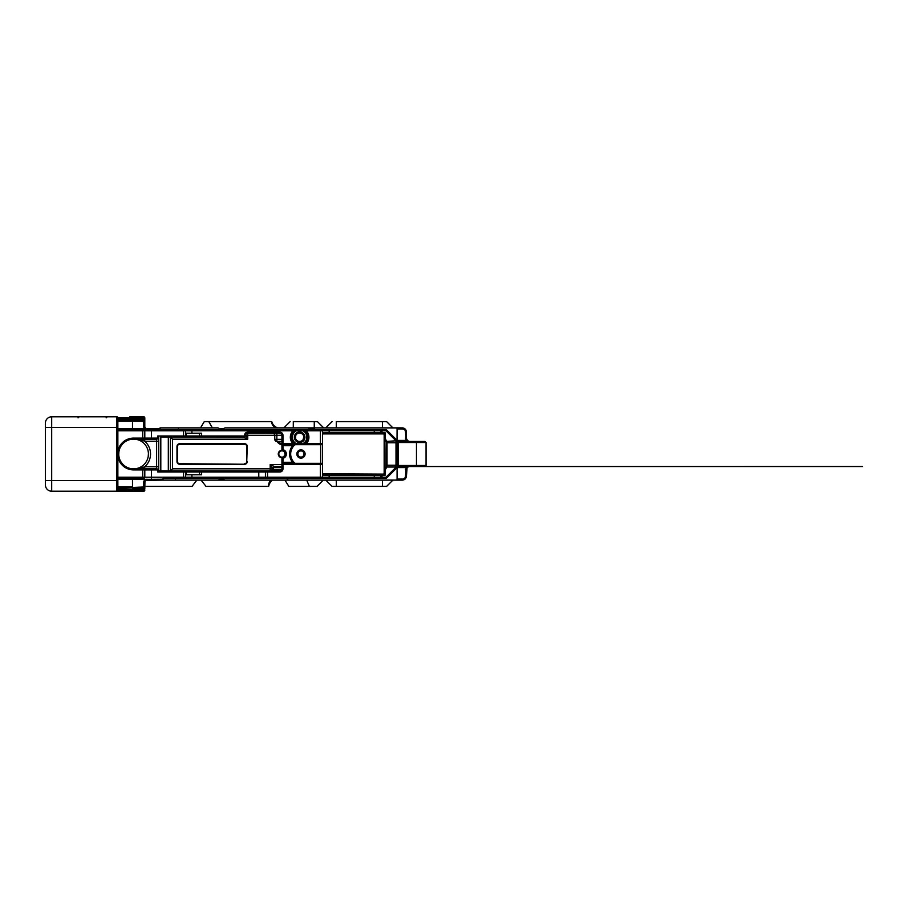 <?xml version="1.0" encoding="UTF-8"?>
<svg xmlns="http://www.w3.org/2000/svg" width="908" height="908" viewBox="0 0 908 908"><rect width="100%" height="100%" fill="white"/><g stroke="black" fill="none" stroke-linecap="round" stroke-linejoin="round"><path stroke-width="1.36" d="M283.353 450.89L282.728 450.686A3.405 3.405 0 0 1 282.728 457.314L285.135 455.203L284.556 451.809M282.728 457.314A1.044 1.044 0 0 0 281.923 458.336L281.923 468.857L281.923 458.336A1.044 1.044 0 0 1 282.728 457.314L282.967 458.336A4.461 4.461 0 0 0 282.967 449.664L282.728 450.686A1.044 1.044 0 0 1 281.923 449.664L281.923 435.284L281.923 449.664A1.044 1.044 0 0 0 282.728 450.686M293.636 442.911L292.875 443.626L281.923 443.626L282.967 445.726L292.546 445.726L292.546 444.682L282.967 444.682L296.314 444.682L296.314 443.626L295.838 444.568A1.033 1.033 0 0 0 296.314 444.682L302.931 444.682A1.033 1.033 0 0 0 303.408 444.568L302.931 443.626L303.408 444.568A8.251 8.251 0 0 0 303.261 429.825L302.807 430.767L303.261 429.825A1.033 1.033 0 0 0 302.807 429.711L296.439 429.711A1.033 1.033 0 0 0 295.985 429.825L296.439 430.767L296.439 429.711A1.033 1.033 0 0 0 295.985 429.825A8.251 8.251 0 0 0 295.838 444.568L292.546 445.726A13.166 13.166 0 0 0 292.546 462.274L282.967 462.274L281.923 464.374L282.967 464.374L282.967 463.318A1.044 1.044 0 0 0 281.923 464.374L282.082 463.806M295.452 444.353L294.68 443.842M336.278 427.884L336.278 421.596L386.604 421.596L392.892 427.884L402.267 427.884L396.036 427.884A1.044 1.044 0 0 1 397.08 428.928L397.023 440.732A2.1 2.1 0 0 0 396.467 439.756L387.046 430.324A2.1 2.1 0 0 0 385.56 429.711L303.238 429.711M305.519 431.448L306.314 430.767L320.399 430.767L320.399 429.711L329.161 429.711L329.161 430.767L380.951 430.767L380.951 432.855L374.289 432.855L374.289 433.899L383.119 433.899L323.543 433.899A1.044 1.044 0 0 0 322.499 434.943M266.487 429.711A1.044 1.044 0 0 0 265.431 430.767L265.431 432.14L258.78 432.14L258.78 429.711L267.531 429.711L142.715 429.711L151.466 429.711L151.466 430.767L265.431 430.767L265.431 432.14A1.044 1.044 0 0 0 266.487 433.195L258.78 433.195L266.487 433.195M302.807 429.711A1.033 1.033 0 0 1 303.261 429.825L306.314 430.767A9.307 9.307 0 0 1 306.371 443.626L305.61 442.911L303.408 444.568A1.033 1.033 0 0 1 302.931 444.682L303.408 444.568M117.858 430.767L142.715 430.767L142.715 429.711L117.858 429.711M296.235 429.734L267.531 429.711L267.531 430.767L292.932 430.767A9.307 9.307 0 0 0 292.875 443.626L296.314 444.682A1.033 1.033 0 0 1 295.838 444.568L296.314 444.682M299.629 431.947A5.278 5.278 0 0 0 295.043 439.869A5.278 5.278 0 0 0 304.203 439.869A5.278 5.278 0 0 0 299.629 431.947M322.578 473.443L322.499 473.057A1.044 1.044 0 0 0 323.543 474.101L322.499 475.145L380.951 475.145L380.951 477.233L322.499 477.233L322.499 443.626A1.044 1.044 0 0 1 321.455 444.682L302.931 444.682M160.16 429.711L160.035 427.884L178.354 427.884L178.354 429.711M293.295 427.884L293.295 421.596L317.403 421.596L323.702 427.884L325.79 427.884L332.09 421.596L325.79 427.884M406.251 430.778A4.188 4.188 0 0 1 406.455 432.072C406.148 429.473 404.752 428.077 402.267 427.884A4.188 4.188 0 0 1 405.989 430.165M425.012 466.542L862.6 466.53L416.466 466.542L425.001 466.542L426.056 465.486L416.466 465.486L416.466 466.542L398.135 466.542A1.044 1.044 0 0 0 397.08 467.586L406.103 467.586L405.513 475.928C405.297 477.88 404.355 478.925 402.687 479.072L397.08 479.072A1.044 1.044 0 0 1 396.036 480.116L402.267 480.116C404.741 479.923 406.137 478.527 406.455 475.928A4.188 4.188 0 0 1 402.267 480.116L392.892 480.116L386.604 486.404L332.09 486.404L325.79 480.116L323.293 480.116L317.006 486.404L288.823 486.404L284.976 480.116L272.116 480.116C270.312 481.921 269.154 484.021 268.643 486.404L268.428 486.404C268.473 484.021 269.233 481.921 270.697 480.116M268.428 480.116L227.817 480.116M396.036 480.116L224.946 480.116C222.664 478.754 220.383 478.754 218.102 480.116L162.929 480.116L163.099 478.289L385.56 478.289A2.1 2.1 0 0 0 387.046 477.676L396.467 468.244A2.1 2.1 0 0 0 397.023 467.268L396.001 467.018A1.044 1.044 0 0 1 395.729 467.506L386.309 476.927A1.044 1.044 0 0 1 385.56 477.233L381.996 477.233L381.996 478.289A1.044 1.044 0 0 1 380.951 477.233L381.996 477.233L381.996 475.145L385.208 475.145L384.163 473.057L384.163 469.981L384.163 473.057A1.044 1.044 0 0 1 383.119 474.101L385.208 475.145L385.208 469.981L384.3 469.504L384.3 438.496A1.044 0.953 180 0 1 384.163 438.019L384.163 469.981A1.044 0.953 0 0 1 384.3 469.504L385.832 466.553L386.74 467.018L387.035 465.248L387.035 442.752L385.208 438.019L385.208 432.855L383.119 433.899A1.044 1.044 0 0 1 384.163 434.943L385.208 432.855L381.996 432.855L381.996 433.899A1.044 1.044 0 0 1 380.951 432.855L381.996 432.855L381.996 430.767L380.951 430.767A1.044 1.044 0 0 1 381.996 429.711L381.996 430.767L385.56 430.767A1.044 1.044 0 0 1 386.309 431.073L395.729 440.494A1.044 1.044 0 0 1 396.001 440.982L396.001 467.018L386.74 467.018L385.208 469.981L384.163 469.981M423.854 441.458L416.466 441.458L416.466 442.514L426.056 442.514L425.001 441.458L398.135 441.458A1.044 1.044 0 0 1 397.08 440.414L397.08 441.867L397.08 441.231L396.036 441.481M408.271 441.458A1.044 0.647 90 0 1 407.737 441.004L406.455 438.496L406.455 432.072L405.513 432.072L406.103 440.414L397.08 440.414M160.035 427.884L218.102 427.884C220.383 429.246 222.664 429.246 224.946 427.884L308.538 427.884L309.719 429.711M396.036 427.884L308.538 427.884M295.645 435.772L295.668 438.723M321.455 444.682A1.044 1.044 0 0 0 322.499 443.626L322.499 430.767L329.161 430.767L329.161 433.899M323.543 474.101L383.119 474.101L322.783 473.76M323.543 433.899L322.499 432.855L374.289 432.855L374.289 429.711M384.163 434.943L384.163 438.019L385.208 438.019L384.3 438.496L385.832 441.447L397.023 440.732A2.1 2.1 0 0 1 397.08 441.231M380.951 475.145A1.044 1.044 0 0 1 381.996 474.101L381.996 475.145L380.951 475.145M313.612 429.711L314.781 427.884M309.583 428.928L313.737 428.928M281.923 439.324L276.861 439.324L276.861 441.424L281.923 441.424L276.861 441.424A2.1 2.1 0 0 1 274.761 439.324L274.761 435.284A2.1 2.1 0 0 0 272.672 433.195L274.148 433.808L272.672 433.195M281.923 443.626A1.044 1.044 0 0 0 282.967 444.682L282.967 435.284A3.144 3.144 0 0 0 279.823 432.14L267.531 432.14L267.531 433.195L279.823 433.195A2.1 2.1 0 0 1 281.923 435.284L276.861 435.284L276.861 439.324L274.761 439.324L274.761 435.284L276.861 435.284L276.861 433.195M281.923 443.808A6.787 6.787 0 0 1 278.279 441.424M282.172 450.334A3.666 3.666 0 0 0 278.279 454A3.666 3.666 0 0 0 282.172 457.666M170.409 437.043L170.409 470.957L170.409 437.043L172.543 439.177L247.736 439.177L247.736 433.195L258.78 433.195L258.78 432.14L247.736 432.14L247.736 433.195A2.1 2.1 0 0 0 245.648 435.114A2.1 2.1 -175.3 0 1 243.548 437.043A2.1 2.1 0 0 0 245.648 435.114L245.807 435.284A2.1 1.793 135.4 0 1 243.866 437.213L247.736 439.177L245.807 435.284L274.761 435.284M299.629 441.458A4.234 4.234 0 0 1 295.395 437.225A4.234 4.234 0 0 1 299.629 432.991A4.234 4.234 0 0 1 303.862 437.225A4.234 4.234 0 0 1 299.629 441.458M303.136 439.586L303.794 436.51M303.715 436.146L303.147 434.875M302.739 434.364L301.331 433.354M301.831 433.615L302.432 434.058M176.981 446.373L177.503 461.627L177.503 446.373A2.1 2.1 0 0 1 179.602 444.284L244.638 444.284L179.602 443.751A2.622 2.622 0 0 0 176.981 446.373L176.981 461.627A2.622 2.622 0 0 0 179.602 464.249L244.638 464.249A2.622 2.622 0 0 0 247.26 461.627A2.622 2.622 0 0 1 244.638 464.249L179.602 463.716A2.1 2.1 0 0 1 177.503 461.627L176.981 461.627M244.638 443.751L244.638 444.284A2.1 2.1 0 0 1 246.738 446.373L246.738 461.627A2.1 2.1 0 0 1 244.638 463.716A2.1 2.1 0 0 0 246.738 461.627L247.26 446.373A2.622 2.622 0 0 0 244.638 443.751L179.602 443.751M278.813 454A3.144 3.144 0 0 1 283.523 451.276A3.144 3.144 0 0 1 283.523 456.724A3.144 3.144 0 0 1 278.813 454M146.063 480.298L162.929 480.116L162.929 479.197L145.643 479.333A3.144 3.144 0 0 0 143.759 482.216L144.803 482.216A2.1 2.1 0 0 1 146.063 480.298L145.643 479.333L132.5 479.333L132.5 486.96L117.858 486.96M146.903 479.197L146.903 480.116L175.471 480.116L175.471 478.289M218.102 480.116L224.946 480.116M302.319 456.781L301.558 457.03M302.205 456.837C303.476 456.94 305.054 453.058 303.079 451.741M301.955 451.072L303.159 451.821M303.363 452.036L304.021 453.512M300.979 450.913A3.087 3.087 0 0 1 303.647 455.544A3.087 3.087 0 0 1 298.301 455.544A3.087 3.087 0 0 1 300.979 450.913M161.147 437.043L243.866 437.213M200.759 437.043L162.929 437.043M273.16 470.957L273.16 469.913L270.187 470.957L279.823 470.957L158.718 470.957L157.663 472.001L183.541 472.001L183.541 478.289L374.289 478.289L374.289 474.101M258.78 478.289L258.78 472.001L265.431 472.001L265.431 477.233L185.55 477.233L185.55 472.001L186.242 472.001L186.242 474.805L201.644 474.805L201.644 470.957L200.759 470.957M185.357 470.957A1.044 0.897 -90 0 1 186.242 472.001L258.78 472.001L258.78 470.957L218.453 470.957M215.23 470.957L227.817 470.957M193.835 437.043L201.644 437.043L201.644 435.999L186.242 435.999A1.044 0.897 90 0 1 185.357 437.043M144.803 421.664L144.803 418.951A1.044 1.044 0 0 1 143.759 419.995L143.759 426.839A2.1 2.1 0 0 0 144.837 428.667L145.348 427.747A1.044 1.044 0 0 1 144.803 426.839L144.803 421.675M144.803 419.201L144.803 419.848M132.5 429.711L132.5 428.667L145.859 428.803L145.348 427.747M117.858 419.995L132.5 419.995L132.5 418.951L144.803 418.951L144.803 417.85L143.759 417.85L143.759 419.995L132.5 419.995L132.5 421.04L144.803 421.04M144.803 417.85A1.044 1.044 0 0 0 143.759 416.795A1.044 1.044 0 0 1 144.803 417.85A1.044 1.044 0 0 0 143.759 416.795L143.759 417.85L132.5 417.85L132.5 416.795L143.759 416.795L129.674 416.795M143.759 426.839L145.28 427.713M51.688 416.795L116.814 416.795L116.814 491.205L143.759 491.205L132.5 491.205L132.5 490.15L117.858 490.15A1.044 1.044 0 0 1 116.814 491.205L51.688 491.205A6.288 6.288 0 0 1 45.4 484.906L45.4 427.452L45.4 480.548L51.688 480.548L51.688 427.452L45.4 427.452L45.4 423.094A6.288 6.288 0 0 1 51.688 416.795L51.688 427.452L117.858 427.452L117.858 417.85A1.044 1.044 0 0 0 116.814 416.795A1.044 1.044 0 0 1 117.858 417.85A1.044 1.044 0 0 0 116.814 416.795M144.94 481.478L144.803 488.799M143.759 482.216L143.759 488.005L132.5 488.005L143.759 488.005A1.044 1.044 0 0 1 144.803 489.049L144.803 488.152M144.803 490.15A1.044 1.044 0 0 1 143.759 491.205L144.803 489.049L143.759 489.049L143.759 490.15L132.5 490.15L132.5 489.049L143.759 489.049L143.759 488.005A1.044 1.044 0 0 1 144.803 489.049M129.674 491.205L116.814 491.205A1.044 1.044 0 0 0 117.858 490.15L117.858 427.452M144.803 486.96L117.858 488.005M163.099 478.289L183.541 478.289M117.858 478.289L142.715 478.289L142.715 477.233L117.858 477.233M406.137 441.458L406.103 440.414L406.659 441.458M406.659 466.542L406.103 467.586L406.137 466.542M416.466 466.542L412.323 466.542M409.202 441.458L406.5 440.573L407.068 439.983M405.513 475.928L406.455 475.928L407.068 468.017L406.5 467.427L407.737 466.996A1.044 0.647 90 0 1 408.271 466.542M407.737 466.996L409.417 466.542L407.737 466.996M402.687 479.072L402.267 480.116M402.267 427.884L402.687 428.928C404.355 429.075 405.309 430.131 405.513 432.072M409.417 441.458L407.942 440.845M397.08 479.072L397.08 441.867A1.044 0.885 180 0 1 396.036 442.752L387.035 442.752A1.044 0.885 0 0 1 386.127 442.31L385.832 466.553M397.08 466.769A2.1 2.1 0 0 1 397.023 467.268L396.036 466.519M385.832 441.447L386.127 442.31M295.055 444.682A12.11 12.11 0 0 0 295.055 463.318L292.546 462.274L292.546 463.318M294.737 463.057A12.11 12.11 0 0 1 294.737 444.943M320.399 463.318L320.399 477.233L267.531 477.233L267.531 472.001L279.823 472.001A3.144 3.144 0 0 0 282.967 468.857L282.967 464.374L322.499 464.374A1.044 1.044 0 0 0 321.455 463.318L282.967 463.318L282.967 458.336L281.923 458.336M293.693 431.493L292.932 430.767L295.985 429.711M303.408 444.682L306.371 443.626L320.399 443.626L320.399 444.682M381.996 429.711A1.044 1.044 0 0 0 380.951 430.767A1.044 1.044 0 0 1 381.996 429.711M321.455 429.711A1.044 1.044 0 0 1 322.499 430.767A1.044 1.044 0 0 0 321.455 429.711M143.759 429.711A1.044 1.044 0 0 1 144.803 430.767L151.466 430.767L151.466 438.099L144.803 438.099L144.803 430.767A1.044 1.044 0 0 0 143.759 429.711M322.499 477.233A1.044 1.044 0 0 1 321.455 478.289A1.044 1.044 0 0 0 322.499 477.233L320.399 477.233L320.399 478.289M267.531 470.957L267.531 472.001L265.431 472.001A1.044 1.044 0 0 1 266.487 470.957A1.044 1.044 0 0 0 265.431 472.001L265.431 477.233A1.044 1.044 0 0 0 266.487 478.289M184.551 478.289A1.044 0.999 90 0 0 185.55 477.233L144.803 477.233A1.044 1.044 0 0 1 143.759 478.289A1.044 1.044 0 0 0 144.803 477.233L144.803 469.901L151.466 469.901L151.466 478.289M143.759 439.143L156.619 439.143L156.619 441.243L158.718 441.243L158.718 470.957A2.1 2.1 0 0 0 156.619 468.857L133.567 468.857A14.857 14.857 0 0 1 118.71 454A14.857 14.857 0 0 1 133.567 439.143L143.759 439.143A1.044 1.044 0 0 0 144.803 438.099L133.567 438.099A15.901 15.901 0 0 0 117.858 451.514M144.803 469.901A1.044 1.044 0 0 0 143.759 468.857A1.044 1.044 0 0 1 144.803 469.901L142.715 469.901L142.715 477.233L144.803 477.233M156.619 438.099L156.619 439.143A2.1 2.1 0 0 0 158.718 437.043L157.663 437.043A1.044 1.044 0 0 1 156.619 438.099L151.466 438.099L151.466 439.143L144.735 439.143L144.735 441.243L156.619 441.243L156.619 466.757L144.735 466.757C141.478 467.972 137.755 468.676 133.567 468.857L151.466 468.857L151.466 469.901L156.619 469.901A1.044 1.044 0 0 1 157.663 470.957L157.663 472.001M191.928 429.711L191.928 433.195L186.242 433.195L186.242 435.999L157.663 435.999L158.718 437.043L158.718 441.243M144.803 430.767L142.715 430.767L142.715 439.143L133.567 439.143C137.766 439.324 141.489 440.017 144.735 441.243A16.957 16.957 0 0 1 144.735 466.757L144.735 468.857M147.743 449.551L148.027 450.584M148.356 452.547L148.197 451.367M148.22 456.463L148.424 453.762M148.015 450.538L147.788 449.71M118.88 451.741L118.732 454.829M118.721 454.681L118.857 456.077M119.22 457.87L118.823 455.827M118.869 451.878L119.504 449.21M133.567 438.099L133.567 439.143A14.857 14.857 0 0 1 148.424 454A14.857 14.857 0 0 1 133.567 468.857L133.567 469.901L142.715 469.901L142.715 468.857M191.928 433.195L201.644 433.195L201.644 435.999L243.548 435.999L243.548 437.043M281.764 469.652L281.923 468.857A2.1 2.1 0 0 1 279.823 470.957L279.823 472.001M280.89 470.662L281.594 469.981M281.821 434.648L281.151 433.661M280.947 433.513L280.118 433.207M279.902 433.195L279.823 432.14M281.968 466.576L274.386 466.576C273.603 466.678 273.603 466.678 274.386 466.576C273.603 466.678 273.603 466.678 274.386 466.576C273.603 466.678 273.603 466.678 274.386 466.576C273.603 466.678 273.603 466.678 274.386 466.576L281.923 466.576L274.386 466.576A2.1 2.1 0 0 0 272.286 468.676L272.286 468.857A2.1 2.1 0 0 1 270.187 470.957L270.187 468.823L172.543 468.823L170.409 470.957M274.386 466.576L270.187 464.487L272.286 468.676A2.1 2.1 0 0 1 274.386 466.576L274.386 467.631L281.923 467.631M300.979 449.857A4.143 4.143 0 0 0 297.393 456.066A4.143 4.143 0 0 0 304.555 456.066A4.143 4.143 0 0 0 300.979 449.857M320.637 444.682L320.637 463.318M201.088 480.116L206.048 486.404L268.428 486.404M144.803 486.404L192.019 486.404L196.843 480.116M382.404 480.116L382.404 486.404L386.604 486.404L392.892 480.116M392.892 427.884L386.604 421.596L382.404 421.596L382.404 427.884M200.498 427.884L204.277 421.596L208.795 421.596L212.358 427.884M276.191 427.884C273.365 426.76 271.832 424.66 271.571 421.596L208.795 421.596M271.571 421.596L271.764 421.596C272.604 424.66 274.534 426.76 277.553 427.884M317.403 421.596L314.259 421.596L314.259 427.884M45.4 425.693L45.4 482.307M282.967 444.682L282.967 449.664L281.923 449.664M296.439 430.767L302.807 430.767A7.207 7.207 0 0 1 302.931 443.626L296.314 443.626A7.207 7.207 0 0 1 296.439 430.767M383.119 474.101A1.044 1.044 0 0 0 384.163 473.057M329.161 478.289L329.161 474.101M276.997 441.424A7.843 7.843 0 0 0 281.923 444.886M172.543 439.177L172.543 468.823M281.923 464.487L270.187 464.487L270.187 468.823L272.286 468.823M244.638 444.284A2.1 2.1 0 0 1 246.738 446.373L247.26 446.373M145.859 428.803L160.035 428.803M117.858 428.667L132.5 428.667L132.5 421.04L117.858 421.04M117.858 418.951L132.5 418.951L132.5 417.85L117.858 417.85M117.858 490.15A1.044 1.044 0 0 1 116.814 491.205M117.858 480.548L51.688 480.548L51.688 491.205M117.858 489.049L132.5 489.049L132.5 488.005M132.5 478.289L132.5 479.333L117.858 479.333M397.08 465.486L398.135 465.486L398.135 441.458M398.135 466.542L398.135 465.486L416.466 465.486L416.466 442.514L397.08 442.514M407.817 440.721L408.033 441.458M408.033 466.542L407.817 467.279M405.513 469.504L406.455 469.504M406.455 438.496L405.513 438.496M397.08 428.928L402.687 428.928M385.56 478.289L385.56 477.233M387.046 477.676L386.309 476.927M396.467 468.244L395.729 467.506M397.08 466.133A1.044 0.885 180 0 0 396.036 465.248L387.035 465.248A1.044 0.885 0 0 0 386.127 465.691M396.467 439.756L395.729 440.494M387.046 430.324L386.309 431.073M385.56 429.711L385.56 430.767M322.499 464.374A1.044 1.044 0 0 0 321.455 463.318M282.967 468.857L281.923 468.857M282.967 435.284L281.923 435.284M265.431 432.14L267.531 432.14L267.531 430.767L265.431 430.767M322.499 443.626L320.399 443.626L320.399 430.767L322.499 430.767M184.551 429.711A1.044 0.999 90 0 1 185.55 430.767L185.55 435.999A1.044 0.999 90 0 1 184.551 437.043M183.541 429.711L183.541 437.043M265.431 477.233L267.531 477.233L267.531 478.289M191.928 474.805L191.928 478.289M117.858 456.486A15.901 15.901 0 0 0 133.567 469.901M183.541 470.957L183.541 472.001L185.55 472.001A1.044 0.999 -90 0 0 184.551 470.957M158.718 470.957L157.663 470.957M158.718 466.757L156.619 466.757L156.619 469.901M157.663 435.999L157.663 437.043M133.567 439.143A14.857 14.857 0 0 1 148.424 454A14.857 14.857 0 0 1 133.567 468.857L133.601 468.857M247.736 432.14A3.144 3.144 0 0 0 244.604 435.034L245.648 435.114M244.604 435.034A1.044 1.044 0 0 1 243.548 435.999M199.862 472.001L200.6 470.957M281.639 469.913L273.16 469.913A3.144 3.144 0 0 0 273.342 468.857L272.286 468.857M273.342 468.857L272.286 468.676M273.342 468.676A1.044 1.044 0 0 1 274.386 467.631M160.807 470.957L160.807 437.043M168.321 437.043L168.321 470.957M306.688 480.116L309.378 486.404M336.278 480.116L336.278 486.404M285.362 454.034L285.135 455.203M325.586 433.581L326.347 433.899M287.291 479.106L288.347 480.116M302.08 433.774L303.022 434.705M302.012 457.575L301.694 457.008M302.16 451.151L303.034 451.696M426.056 465.486L426.056 442.514M199.556 433.195L199.556 435.999L200.6 437.043M281.083 433.604L280.413 433.275M199.556 472.001L199.556 474.805M106.157 417.85L107.201 416.795M78.077 417.85L79.121 416.795M290.151 421.596L283.863 427.884"/></g></svg>
